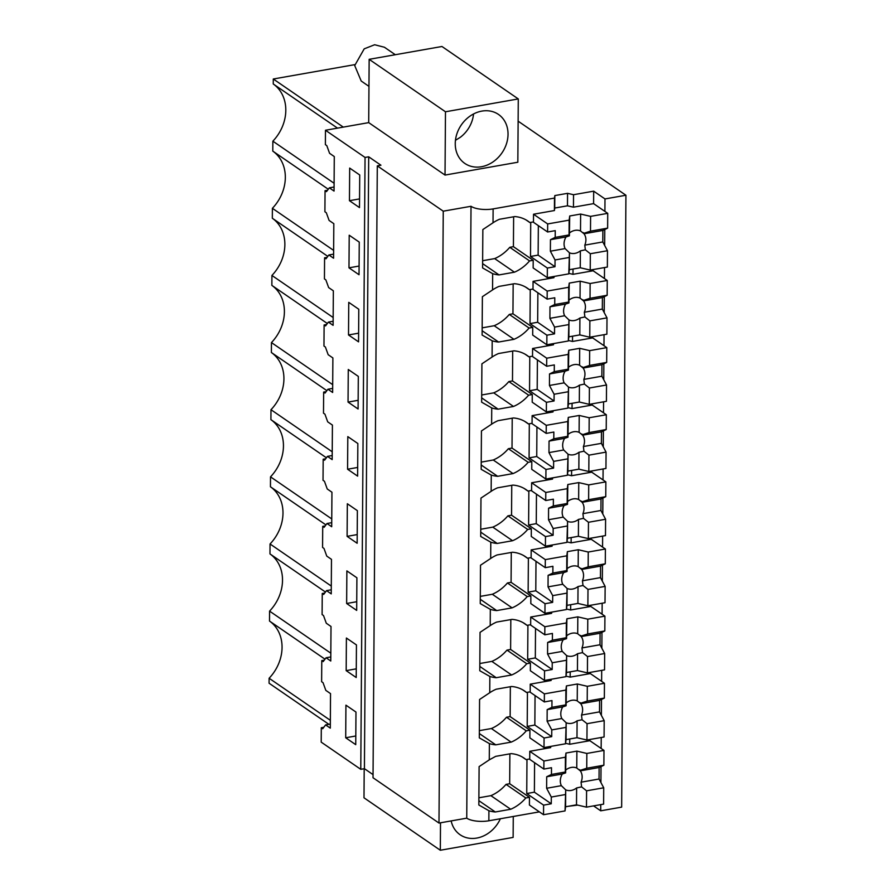 <?xml version="1.0" encoding="UTF-8"?>
<svg xmlns="http://www.w3.org/2000/svg" width="895" height="895" viewBox="0 0 895 895"><rect width="100%" height="100%" fill="white"/><g stroke="black" fill="none" stroke-linecap="round" stroke-linejoin="round"><path stroke-width="1.34" d="M368.706 122.626L445.028 175.073L517.836 162.23L518.283 98.931L441.962 46.495L369.154 59.327L368.706 122.626L325.478 130.256L325.377 144.643L326.787 145.605L329.573 153.302L334.282 156.547L334.048 191.071L329.338 187.838L334.07 186.999M482.618 263.611L499.052 274.91A37.154 30.833 -55.5 0 1 492.664 273.657L482.584 267.918L482.852 229.556L493.022 222.788L493.123 208.904A16.401 5.784 0.4 0 1 471.016 206.286L443.249 211.186L377.298 165.866L380.934 165.217L368.695 156.804L365.048 157.442L325.478 130.256M493.123 208.904L554.486 198.075L554.822 195.58L567.553 193.331L573.538 194.718L593.687 191.161L604.986 198.936L625.929 195.244L621.656 807.122L600.724 810.814L593.564 805.892M518.127 121.172L625.929 195.244M364.198 768.727L363.996 797.803L440.318 850.25L513.126 837.407L513.271 816.475M323.777 727.311L321.305 727.747L321.204 742.134L360.774 769.331L365.048 157.442M324.247 660.174L321.775 660.611L321.629 681.71L323.039 682.684L325.825 690.381L330.535 693.614L330.3 728.138L325.59 724.905L330.322 724.066M324.717 593.038L322.245 593.474L322.099 614.574L323.509 615.547L326.295 623.244L331.005 626.478L330.77 661.013L326.06 657.769L330.792 656.93M325.187 525.913L322.715 526.35L322.569 547.438L323.979 548.411L326.764 556.108L331.474 559.353L331.239 593.877L326.518 590.633L331.262 589.805M325.657 458.777L323.184 459.213L323.028 480.313L324.449 481.275L327.234 488.972L331.944 492.216L331.698 526.741L326.988 523.508L331.732 522.669M326.116 391.641L323.654 392.077L323.498 413.177L324.919 414.15L327.704 421.847L332.414 425.08L332.168 459.605L327.458 456.372L332.202 455.533M326.585 324.505L324.113 324.941L323.968 346.041L325.388 347.014L328.174 354.711L332.884 357.944L332.638 392.469L327.928 389.236L332.671 388.396M327.055 257.368L324.583 257.805L324.438 278.904L325.847 279.878L328.644 287.575L333.354 290.808L333.108 325.344L328.398 322.099L333.141 321.26M327.525 190.243L325.053 190.669L324.907 211.768L326.317 212.741L329.103 220.438L333.824 223.683L333.578 258.207L328.868 254.963L333.611 254.135M325.053 190.669L326.474 191.642L329.338 187.838M324.583 257.805L326.004 258.778L328.868 254.963M324.113 324.941L325.534 325.914L328.398 322.099M323.654 392.077L325.064 393.05L327.928 389.236M323.184 459.213L324.594 460.187L327.458 456.372M322.715 526.35L324.124 527.312L326.988 523.508M322.245 593.474L323.654 594.448L326.518 590.633M321.775 660.611L323.184 661.584L326.06 657.769M321.305 727.747L322.715 728.72L325.59 724.905M349.453 200.693L349.676 168.081L359.723 174.984L359.488 207.595L349.453 200.693L359.555 198.914M347.573 469.226L347.808 436.626L357.843 443.517L357.62 476.129L347.573 469.226L357.676 467.447M346.645 603.499L356.68 610.401L356.904 577.79L346.868 570.887L346.645 603.499L356.736 601.72M348.043 402.09L358.089 408.993L358.313 376.392L348.278 369.49L348.043 402.09L358.145 400.311M347.103 536.362L357.15 543.265L357.373 510.653L347.338 503.751L347.103 536.362L357.206 534.583M346.175 670.635L356.21 677.526L356.445 644.926L346.399 638.023L346.175 670.635L356.277 668.845M345.705 737.771L345.929 705.159L355.975 712.062L355.74 744.662L345.705 737.771L355.807 735.981M348.513 334.965L358.559 341.856L358.783 309.256L348.748 302.353L348.513 334.965L358.615 333.175M348.983 267.829L349.207 235.217L359.253 242.12L359.029 274.731L348.983 267.829L359.085 266.05M368.695 156.804L364.422 768.682L360.774 769.331M373.047 774.611L364.422 768.682M377.298 165.866L373.025 777.744L438.986 823.064L466.742 818.164A16.401 5.784 0.4 0 0 488.849 820.782L539.383 811.866M443.249 211.186L438.986 823.064M471.016 206.286L466.742 818.164M479.328 733.542L495.774 744.841A37.154 30.833 -55.5 0 1 489.386 743.6L479.306 737.849L479.575 699.487L489.744 692.719L489.856 676.463L479.776 670.724L480.044 632.362L490.214 625.594L490.326 609.327A37.154 30.833 -55.5 0 0 496.714 610.58L512.108 607.862A37.154 30.833 -55.5 0 0 527.222 596.573L530.858 595.936L530.813 603.599L544.943 613.321L566.445 609.529L566.994 605.356L577.913 603.431L587.881 605.747L605.009 602.727L605.132 586.393L587.993 589.413L587.881 605.747M490.315 609.327L480.246 603.588L480.514 565.226L490.684 558.458L490.796 542.191L480.704 536.452L480.973 498.09L491.142 491.321L491.21 483.188L491.265 475.066L481.174 469.316L481.443 430.954L491.612 424.185L491.735 407.93L481.644 402.179L481.913 363.817L492.082 357.049L492.194 340.794L482.114 335.054L482.383 296.692L492.552 289.924L492.664 273.657M488.916 810.725L478.836 804.985L479.105 766.623L489.274 759.855L489.386 743.6M493.022 222.788A37.154 30.833 -55.5 0 1 499.444 219.275L514.838 216.568A37.154 30.833 -55.5 0 1 527.949 221.11A37.154 30.833 -55.5 0 1 529.829 222.542L533.476 221.904L533.532 214.229L554.408 210.549L554.732 208.043L567.475 205.805L567.553 193.331M554.486 198.075L554.408 210.549M554.822 195.58L554.732 208.043M573.538 194.718L573.449 207.181L567.475 205.805M573.449 207.181L593.598 203.635L593.687 191.161M593.139 269.563L593.128 270.771L572.979 274.317L568.851 273.367M592.669 336.699L592.658 337.896L572.509 341.454L568.381 340.492M592.199 403.824L592.188 405.032L572.039 408.59L567.911 407.628M591.729 470.96L591.718 472.168L571.581 475.726L567.452 474.764M591.259 538.096L591.259 539.305L571.111 542.851L566.982 541.9M590.789 605.233L590.789 606.441L570.641 609.987L566.513 609.036M590.331 672.369L590.32 673.566L570.171 677.123L566.043 676.172M589.861 739.494L589.85 740.702L569.701 744.26L565.573 743.297M604.986 198.936L604.908 211.399M604.774 229.523L604.662 245.454M604.517 267.549L604.438 278.535M604.304 296.659L604.203 312.59M604.047 334.685L603.968 345.671M603.845 363.784L603.733 379.726M603.577 401.821L603.499 412.808M603.375 430.92L603.264 446.862M603.107 468.958L603.029 479.944M602.906 498.056L602.794 513.998M602.637 536.094L602.559 547.069M602.436 565.192L602.324 581.124M602.167 603.219L602.089 614.205M601.966 632.329L601.854 648.26M601.697 670.355L601.619 681.341M601.496 699.454L601.384 715.396M601.227 737.491L601.16 748.477M601.026 766.59L600.914 782.532M600.758 804.627L600.724 810.814M518.283 98.931L445.475 111.774L445.028 175.073M455.253 143.58A29.725 24.668 124.5 0 0 464.807 163.416A29.725 24.668 124.5 0 0 492.787 162.051A29.725 24.668 124.5 0 0 508.036 134.272A29.725 24.668 124.5 0 0 498.47 114.426A29.725 24.668 124.5 0 0 470.49 115.791A29.725 24.668 124.5 0 0 455.253 143.58M369.154 59.327L445.475 111.774M328.275 189.237L272.785 151.11L272.863 141.175L334.103 183.262M333.634 250.399L272.393 208.311A39.727 32.97 -55.5 0 0 272.785 151.11M327.805 256.373L272.326 218.246L272.393 208.311M333.164 317.524L271.923 275.447A39.727 32.97 -55.5 0 0 272.326 218.246M327.335 323.509L271.856 285.382L271.923 275.447M332.694 384.66L271.453 342.584A39.727 32.97 -55.5 0 0 271.856 285.382M326.865 390.645L271.386 352.518L271.453 342.584M332.224 451.796L270.984 409.709A39.727 32.97 -55.5 0 0 271.386 352.518M326.406 457.781L270.916 419.654L270.984 409.709M331.754 518.932L270.514 476.845A39.727 32.97 -55.5 0 0 270.916 419.654M325.937 524.906L270.447 486.779L270.514 476.845M331.284 586.068L270.044 543.981A39.727 32.97 -55.5 0 0 270.447 486.779M325.467 592.043L269.977 553.915L270.044 543.981M330.814 653.193L269.574 611.117A39.727 32.97 -55.5 0 0 269.977 553.915M324.997 659.179L269.507 621.052L269.574 611.117M330.356 720.33L269.115 678.253A39.727 32.97 -55.5 0 0 269.507 621.052M269.115 678.253L269.071 683.221L328.89 724.323M568.079 806.317L577.689 805.108M440.508 822.796L440.318 850.25M354.812 64.63L273.288 79.006L343.288 127.112M337.516 128.13L273.255 83.973L273.288 79.006M273.255 83.973A39.727 32.97 -55.5 0 1 272.863 141.175M479.351 730.656L491.377 728.53A37.154 30.833 124.5 0 0 506.503 717.242L526.282 730.846L529.929 730.197L529.874 737.872L544.003 747.582L565.506 743.79L566.054 739.628L576.973 737.704L586.941 740.008L604.08 736.988L604.192 720.665L587.053 723.686L586.941 740.008M526.282 730.846A37.154 30.833 -55.5 0 1 511.168 742.134L495.774 744.841M522.188 756.935L526.081 759.609A37.154 30.833 -55.5 0 0 524.19 758.188A37.154 30.833 -55.5 0 0 511.09 753.635L495.696 756.353L489.274 759.855M526.081 759.609L529.728 758.971L529.773 751.297L550.649 747.616L550.817 746.385M550.66 746.408L550.649 747.616M522.646 689.799L526.551 692.484A37.154 30.833 -55.5 0 0 524.66 691.052A37.154 30.833 -55.5 0 0 511.56 686.499L496.166 689.217A37.154 30.833 124.5 0 0 489.744 692.719M526.551 692.484L530.198 691.835L530.243 684.16L551.119 680.48L551.286 679.249M551.13 679.271L551.119 680.48M479.821 663.519L491.847 661.394A37.154 30.833 124.5 0 0 506.973 650.106L526.752 663.71L530.399 663.061L530.343 670.735L544.473 680.446L565.976 676.654L566.524 672.492L577.443 670.568L587.411 672.883L604.539 669.852L604.662 653.529L587.523 656.55L587.411 672.883M526.752 663.71A37.154 30.833 -55.5 0 1 511.638 674.998L496.244 677.705A37.154 30.833 -55.5 0 1 489.856 676.463M479.798 666.417L496.244 677.705M523.116 622.663L527.021 625.348A37.154 30.833 -55.5 0 0 525.13 623.916A37.154 30.833 -55.5 0 0 512.029 619.374L496.635 622.081A37.154 30.833 124.5 0 0 490.214 625.594M527.021 625.348L530.657 624.699L530.713 617.035L551.588 613.355L551.756 612.113M551.6 612.146L551.588 613.355M480.268 599.281L496.714 610.58M523.586 555.526L527.491 558.211A37.154 30.833 -55.5 0 0 525.6 556.779A37.154 30.833 -55.5 0 0 512.488 552.237L497.105 554.945A37.154 30.833 124.5 0 0 490.684 558.458M527.491 558.211L531.127 557.574L531.183 549.899L552.058 546.218L552.226 544.977M552.07 545.01L552.058 546.218M480.76 529.247L492.787 527.133A37.154 30.833 124.5 0 0 507.901 515.844L527.692 529.437L531.328 528.8L531.283 536.474L545.413 546.185L566.915 542.392L567.464 538.231L578.383 536.295L588.351 538.611L605.479 535.59L605.591 519.257L588.462 522.277L588.351 538.611M527.692 529.437A37.154 30.833 -55.5 0 1 512.578 540.725L497.184 543.444A37.154 30.833 -55.5 0 1 490.796 542.191M480.738 532.145L497.184 543.444M524.056 488.401L527.961 491.075A37.154 30.833 -55.5 0 0 526.07 489.643A37.154 30.833 -55.5 0 0 512.958 485.101L497.564 487.82A37.154 30.833 124.5 0 0 491.142 491.321M527.961 491.075L531.596 490.438L531.652 482.763L552.528 479.082L552.685 477.852M552.539 477.874L552.528 479.082M481.23 462.122L493.257 459.996A37.154 30.833 124.5 0 0 508.371 448.708L528.162 462.301L531.798 461.663L531.742 469.338L545.883 479.049L567.385 475.256L567.922 471.094L578.852 469.17L588.821 471.475L605.949 468.454L606.06 452.12L588.932 455.152L588.821 471.475M528.162 462.301A37.154 30.833 -55.5 0 1 513.036 473.589L497.654 476.308A37.154 30.833 -55.5 0 1 491.265 475.066M481.208 465.008L497.654 476.308M524.526 421.265L528.43 423.939A37.154 30.833 -55.5 0 0 526.54 422.507A37.154 30.833 -55.5 0 0 513.428 417.965L498.034 420.684A37.154 30.833 124.5 0 0 491.612 424.185M528.43 423.939L532.066 423.301L532.122 415.627L552.998 411.946L553.155 410.715M553.009 410.738L552.998 411.946M481.7 394.986L493.727 392.86A37.154 30.833 124.5 0 0 508.841 381.572L528.632 395.176L532.268 394.527L532.212 402.202L546.353 411.913L567.855 408.12L568.392 403.958L579.322 402.034L589.279 404.339L606.418 401.318L606.53 384.995L589.402 388.016L589.279 404.339M528.632 395.176A37.154 30.833 -55.5 0 1 513.506 406.464L498.123 409.172A37.154 30.833 -55.5 0 1 491.735 407.93M481.678 397.872L498.123 409.172M524.996 354.129L528.9 356.814A37.154 30.833 -55.5 0 0 527.01 355.382A37.154 30.833 -55.5 0 0 513.898 350.829L498.504 353.547A37.154 30.833 124.5 0 0 492.082 357.049M528.9 356.814L532.536 356.165L532.592 348.491L553.468 344.81L553.625 343.579M553.479 343.602L553.468 344.81M482.17 327.85L494.197 325.724A37.154 30.833 124.5 0 0 509.311 314.436L529.102 328.04L532.738 327.391L532.682 335.066L546.823 344.776L568.325 340.984L568.862 336.822L579.792 334.898L589.749 337.214L606.888 334.182L607 317.859L589.861 320.88L589.749 337.214M529.102 328.04A37.154 30.833 -55.5 0 1 513.976 339.328L498.582 342.035A37.154 30.833 -55.5 0 1 492.194 340.794M482.148 330.736L498.582 342.035M525.466 286.993L529.37 289.678A37.154 30.833 -55.5 0 0 527.479 288.246A37.154 30.833 -55.5 0 0 514.368 283.704L498.974 286.411A37.154 30.833 124.5 0 0 492.552 289.924M529.37 289.678L533.006 289.029L533.062 281.366L553.938 277.685L554.094 276.443M553.938 276.477L553.938 277.685M482.64 260.713L494.666 258.599A37.154 30.833 124.5 0 0 509.781 247.311L529.572 260.904L533.207 260.266L533.151 267.929L547.281 277.651L568.795 273.859L569.332 269.686L580.251 267.762L590.219 270.077L607.358 267.057L607.47 250.723L590.331 253.744L590.219 270.077M529.572 260.904A37.154 30.833 -55.5 0 1 514.446 272.192L499.052 274.91M478.881 797.792L490.907 795.666A37.154 30.833 124.5 0 0 506.033 784.378L525.812 797.971L529.46 797.333L529.404 805.008L543.533 814.718L565.036 810.926L565.584 806.764L576.503 804.84L586.471 807.145L603.61 804.124L603.722 787.79L586.583 790.822L586.471 807.145M525.812 797.971A37.154 30.833 -55.5 0 1 510.698 809.259L495.304 811.978A37.154 30.833 -55.5 0 1 488.916 810.736L488.849 820.782M478.87 800.678L495.304 811.978M525.936 219.857L529.829 222.542M509.781 247.311L513.417 246.662L533.207 260.266M573.024 269.037L572.979 274.317M509.311 314.436L512.947 313.798L532.738 327.391M572.554 336.173L572.509 341.454M508.841 381.572L512.488 380.934L532.268 394.527M572.084 403.309L572.039 408.59M508.371 448.708L512.018 448.071L531.798 461.663M571.614 470.446L571.581 475.726M507.901 515.844L511.548 515.196L531.328 528.8M571.144 537.571L571.111 542.851M480.291 596.383L492.317 594.269A37.154 30.833 124.5 0 0 507.431 582.981L511.079 582.332L530.858 595.936M570.674 604.707L570.641 609.987M506.973 650.106L510.609 649.468L530.399 663.061M570.204 671.843L570.171 677.123M506.503 717.242L510.139 716.604L529.929 730.197M569.735 738.979L569.701 744.26M506.033 784.378L509.669 783.74L529.46 797.333M451.158 820.916A29.725 24.668 124.5 0 0 460.119 834.755A29.725 24.668 124.5 0 0 500.383 818.746M491.377 728.53L511.168 742.134M491.847 661.394L511.638 674.998M507.431 582.981L527.222 596.573M492.317 594.269L512.108 607.862M492.787 527.133L512.578 540.725M493.257 459.996L513.036 473.589M493.727 392.86L513.506 406.464M494.197 325.724L513.976 339.328M494.666 258.599L514.446 272.192M490.907 795.666L510.698 809.259M455.454 140.302L460.243 137.349A28.696 23.818 124.5 0 0 473.544 113.978M368.964 86.367L361.211 81.031L354.711 65.57L364.209 48.845L374.625 44.75L384.425 47.245L395.299 54.718M547.281 277.651L547.348 268.052L530.489 256.462L538.13 255.12L538.342 225.629M530.724 222.385L530.489 256.462M593.598 203.635L607.727 213.346L590.599 216.366L580.631 214.062L569.712 215.986L569.164 220.148L547.662 223.94L547.606 231.995L533.028 221.982M547.662 223.94L533.532 214.229M513.629 216.78L513.417 246.662M547.348 268.052L555.001 266.71L538.13 255.12M547.606 231.995L555.247 230.641L555.202 237.388L550.459 239.681L550.369 251.193L555.045 259.964L555.001 266.71M569.164 220.148L569.063 234.937L555.202 237.388M569.063 234.937L569.388 235.821L566.032 236.94A12.295 10.203 124.5 0 0 564.063 243.798A12.295 10.203 124.5 0 0 565.103 248.597L569.455 252.804L568.795 273.859M568.907 257.525L555.045 259.964M569.388 235.821L569.712 215.986M566.032 236.94L550.459 239.681M580.631 214.062L580.508 230.944A12.295 10.203 124.5 0 0 569.589 232.868M590.599 216.366L590.487 231.167L584.088 233.226L583.204 232.599M569.332 269.686L569.455 252.804A12.295 10.203 124.5 0 0 580.374 250.88L585.352 249.806L584.793 245.129A12.295 10.203 124.5 0 0 585.901 239.949A12.295 10.203 124.5 0 0 584.021 233.763L580.508 230.944M607.727 213.346L607.627 228.135L590.487 231.167M607.627 228.135L602.883 230.44L584.021 233.763M607.47 250.723L602.794 241.952L602.883 230.44M580.374 250.88L580.251 267.762M585.352 249.806L590.331 253.744M565.103 248.597L550.369 251.193M602.794 241.952L584.793 245.129M546.823 344.776L546.89 335.189L530.019 323.598L537.66 322.256L537.873 292.766M530.254 289.521L530.019 323.598M593.128 270.771L607.257 280.482L590.129 283.502L580.161 281.187L569.242 283.111L568.694 287.284L547.192 291.076L547.136 299.131L532.559 289.107M547.192 291.076L533.062 281.366M513.159 283.916L512.947 313.798M546.89 335.189L554.531 333.846L537.66 322.256M547.136 299.131L554.777 297.778L554.732 304.524L549.989 306.817L549.899 318.329L554.576 327.1L554.531 333.846M568.694 287.284L568.593 302.074L554.732 304.524M568.593 302.074L568.918 302.957L565.562 304.076A12.295 10.203 124.5 0 0 563.593 310.934A12.295 10.203 124.5 0 0 564.633 315.734L568.985 319.94L568.325 340.984M568.437 324.661L554.576 327.1M568.918 302.957L569.242 283.111M565.562 304.076L549.989 306.817M580.161 281.187L580.038 298.08A12.295 10.203 124.5 0 0 569.119 300.004M590.129 283.502L590.029 298.292L583.618 300.362L582.734 299.736M568.862 336.822L568.985 319.94A12.295 10.203 124.5 0 0 579.904 318.016L584.882 316.942L584.323 312.254A12.295 10.203 124.5 0 0 585.431 307.086A12.295 10.203 124.5 0 0 583.562 300.899L580.038 298.08M607.257 280.482L607.157 295.272L590.029 298.292M607.157 295.272L602.413 297.576L583.562 300.899M607 317.859L602.324 309.077L602.413 297.576M579.904 318.016L579.792 334.898M584.882 316.942L589.861 320.88M564.633 315.734L549.899 318.329M602.324 309.077L584.323 312.254M546.353 411.913L546.42 402.325L529.549 390.735L537.19 389.381L537.403 359.891M529.784 356.657L529.549 390.735M592.658 337.896L606.799 347.618L589.66 350.639L579.691 348.323L568.772 350.247L568.224 354.42L546.722 358.201L546.666 366.268L532.089 356.244M546.722 358.201L532.592 348.491M512.69 351.041L512.488 380.934M546.42 402.325L554.061 400.971L537.19 389.381M546.666 366.268L554.318 364.914L554.262 371.649L549.519 373.953L549.44 385.465L554.106 394.236L554.061 400.971M568.224 354.42L568.124 369.21L554.262 371.649M568.124 369.21L568.448 370.094L565.092 371.201A12.295 10.203 124.5 0 0 563.123 378.07A12.295 10.203 124.5 0 0 564.163 382.859L568.515 387.076L567.855 408.12M567.967 391.797L554.106 394.236M568.448 370.094L568.772 350.247M565.092 371.201L549.519 373.953M579.691 348.323L579.58 365.216A12.295 10.203 124.5 0 0 568.649 367.14M589.66 350.639L589.559 365.428L583.148 367.498L582.265 366.872M568.392 403.958L568.515 387.076A12.295 10.203 124.5 0 0 579.434 385.141L584.413 384.078L583.853 379.39A12.295 10.203 124.5 0 0 584.961 374.211A12.295 10.203 124.5 0 0 583.092 368.035L579.58 365.216M606.799 347.618L606.687 362.408L589.559 365.428M606.687 362.408L601.943 364.712L583.092 368.035M606.53 384.995L601.865 376.213L601.943 364.712M579.434 385.141L579.322 402.034M584.413 384.078L589.402 388.016M564.163 382.859L549.44 385.465M601.865 376.213L583.853 379.39M545.883 479.049L545.95 469.461L529.079 457.871L536.731 456.517L536.933 427.027M529.314 423.782L529.079 457.871M592.188 405.032L606.329 414.743L589.19 417.764L579.222 415.459L568.303 417.383L567.754 421.545L546.252 425.338L546.196 433.393L531.619 423.38M546.252 425.338L532.122 415.627M512.22 418.178L512.018 448.071M545.95 469.461L553.591 468.107L536.731 456.517M546.196 433.393L553.848 432.05L553.792 438.785L549.049 441.09L548.971 452.601L553.636 461.372L553.591 468.107M567.754 421.545L567.654 436.346L553.792 438.785M567.654 436.346L567.978 437.219L564.622 438.337A12.295 10.203 124.5 0 0 562.653 445.207A12.295 10.203 124.5 0 0 563.693 449.995L568.045 454.201L567.385 475.256M567.497 458.922L553.636 461.372M567.978 437.219L568.303 417.383M564.622 438.337L549.049 441.09M579.222 415.459L579.11 432.341A12.295 10.203 124.5 0 0 568.18 434.276M589.19 417.764L589.089 432.565L582.679 434.634L581.795 434.008M567.922 471.094L568.045 454.201A12.295 10.203 124.5 0 0 578.964 452.277L583.943 451.203L583.383 446.527A12.295 10.203 124.5 0 0 584.502 441.347A12.295 10.203 124.5 0 0 582.623 435.171L579.11 432.341M606.329 414.743L606.217 429.544L589.089 432.565M606.217 429.544L601.474 431.837L582.623 435.171M606.06 452.12L601.395 443.349L601.474 431.837M578.964 452.277L578.852 469.17M583.943 451.203L588.932 455.152M563.693 449.995L548.971 452.601M601.395 443.349L583.383 446.527M545.413 546.185L545.48 536.586L528.609 525.007L536.262 523.653L536.463 494.163M528.856 490.919L528.609 525.007M591.718 472.168L605.859 481.879L588.72 484.9L578.752 482.595L567.833 484.519L567.285 488.681L545.782 492.474L545.726 500.529L531.149 490.516M545.782 492.474L531.652 482.763M511.75 485.314L511.548 515.196M545.48 536.586L553.121 535.244L536.262 523.653M545.726 500.529L553.378 499.186L553.334 505.921L548.579 508.226L548.501 519.726L553.166 528.509L553.121 535.244M567.285 488.681L567.184 503.482L553.334 505.921M567.184 503.482L567.508 504.355L564.152 505.474A12.295 10.203 124.5 0 0 562.183 512.332A12.295 10.203 124.5 0 0 563.235 517.131L567.575 521.337L566.915 542.392M567.027 526.059L553.166 528.509M567.508 504.355L567.833 484.519M564.152 505.474L548.579 508.226M578.752 482.595L578.64 499.477A12.295 10.203 124.5 0 0 567.721 501.401M588.72 484.9L588.619 499.701L582.209 501.759L581.325 501.133M567.464 538.231L567.575 521.337A12.295 10.203 124.5 0 0 578.494 519.413L583.473 518.339L582.913 513.663A12.295 10.203 124.5 0 0 584.032 508.483A12.295 10.203 124.5 0 0 582.153 502.296L578.64 499.477M605.859 481.879L605.758 496.68L588.619 499.701M605.758 496.68L601.004 498.974L582.153 502.296M605.591 519.257L600.925 510.486L601.004 498.974M578.494 519.413L578.383 536.295M583.473 518.339L588.462 522.277M563.235 517.131L548.501 519.726M600.925 510.486L582.913 513.663M544.943 613.321L545.01 603.722L528.139 592.132L535.792 590.789L535.993 561.299M528.386 558.055L528.139 592.132M591.259 539.305L605.389 549.015L588.25 552.036L578.282 549.731L567.363 551.656L566.826 555.817L545.312 559.61L545.256 567.665L530.679 557.652M545.312 559.61L531.183 549.899M511.28 552.45L511.079 582.332M545.01 603.722L552.651 602.38L535.792 590.789M545.256 567.665L552.909 566.311L552.864 573.057L548.109 575.351L548.031 586.863L552.707 595.634L552.651 602.38M566.826 555.817L566.714 570.607L552.864 573.057M566.714 570.607L567.038 571.491L563.682 572.61A12.295 10.203 124.5 0 0 561.713 579.468A12.295 10.203 124.5 0 0 562.765 584.267L567.106 588.474L566.445 609.529M566.557 593.195L552.707 595.634M567.038 571.491L567.363 551.656M563.682 572.61L548.109 575.351M578.282 549.731L578.17 566.613A12.295 10.203 124.5 0 0 567.251 568.538M588.25 552.036L588.149 566.837L581.739 568.896L580.866 568.269M566.994 605.356L567.106 588.474A12.295 10.203 124.5 0 0 578.025 586.549L583.014 585.475L582.444 580.799A12.295 10.203 124.5 0 0 583.562 575.619A12.295 10.203 124.5 0 0 581.683 569.433L578.17 566.613M605.389 549.015L605.288 563.805L588.149 566.837M605.288 563.805L600.534 566.11L581.683 569.433M605.132 586.393L600.456 577.622L600.534 566.11M578.025 586.549L577.913 603.431M583.014 585.475L587.993 589.413M562.765 584.267L548.031 586.863M600.456 577.622L582.444 580.799M544.473 680.446L544.54 670.858L527.681 659.268L535.322 657.926L535.523 628.435M527.916 625.191L527.681 659.268M590.789 606.441L604.919 616.152L587.78 619.172L577.823 616.856L566.893 618.792L566.356 622.954L544.854 626.746L544.798 634.801L530.22 624.777M544.854 626.746L530.713 617.035M510.821 619.586L510.609 649.468M544.54 670.858L552.181 669.516L535.322 657.926M544.798 634.801L552.439 633.447L552.394 640.193L547.639 642.487L547.561 653.999L552.237 662.77L552.181 669.516M566.356 622.954L566.244 637.743L552.394 640.193M566.244 637.743L566.569 638.627L563.212 639.746A12.295 10.203 124.5 0 0 561.243 646.604A12.295 10.203 124.5 0 0 562.295 651.403L566.636 655.61L565.976 676.654M566.087 660.331L552.237 662.77M566.569 638.627L566.893 618.792M563.212 639.746L547.639 642.487M577.823 616.856L577.7 633.75A12.295 10.203 124.5 0 0 566.781 635.674M587.78 619.172L587.679 633.962L581.269 636.032L580.396 635.405M566.524 672.492L566.636 655.61A12.295 10.203 124.5 0 0 577.566 653.686L582.544 652.612L581.974 647.924A12.295 10.203 124.5 0 0 583.092 642.755A12.295 10.203 124.5 0 0 581.213 636.569L577.7 633.75M604.919 616.152L604.819 630.941L587.679 633.962M604.819 630.941L600.064 633.246L581.213 636.569M604.662 653.529L599.986 644.758L600.064 633.246M577.566 653.686L577.443 670.568M582.544 652.612L587.523 656.55M562.295 651.403L547.561 653.999M599.986 644.758L581.974 647.924M544.003 747.582L544.07 737.995L527.211 726.404L534.852 725.051L535.053 695.56M527.446 692.327L527.211 726.404M590.32 673.566L604.449 683.288L587.31 686.308L577.353 683.993L566.423 685.917L565.886 690.09L544.384 693.882L544.328 701.937L529.75 691.913M544.384 693.882L530.243 684.16M510.351 686.711L510.139 716.604M544.07 737.995L551.723 736.641L534.852 725.051M544.328 701.937L551.969 700.584L551.924 707.318L547.169 709.623L547.091 721.135L551.767 729.906L551.723 736.641M565.886 690.09L565.785 704.88L551.924 707.318M565.785 704.88L566.099 705.763L562.742 706.882A12.295 10.203 124.5 0 0 560.785 713.74A12.295 10.203 124.5 0 0 561.825 718.54L566.166 722.746L565.506 743.79M565.618 727.467L551.767 729.906M566.099 705.763L566.423 685.917M562.742 706.882L547.169 709.623M577.353 683.993L577.23 700.886A12.295 10.203 124.5 0 0 566.311 702.81M587.31 686.308L587.209 701.098L580.799 703.168L579.926 702.541M566.054 739.628L566.166 722.746A12.295 10.203 124.5 0 0 577.096 720.811L582.074 719.748L581.504 715.06A12.295 10.203 124.5 0 0 582.623 709.88A12.295 10.203 124.5 0 0 580.743 703.705L577.23 700.886M604.449 683.288L604.349 698.078L587.209 701.098M604.349 698.078L599.594 700.382L580.743 703.705M604.192 720.665L599.516 711.883L599.594 700.382M577.096 720.811L576.973 737.704M582.074 719.748L587.053 723.686M561.825 718.54L547.091 721.135M599.516 711.883L581.504 715.06M543.533 814.718L543.601 805.131L526.741 793.541L534.382 792.187L534.595 762.697M526.976 759.452L526.741 793.541M589.85 740.702L603.98 750.413L586.851 753.445L576.883 751.129L565.964 753.053L565.416 757.215L543.914 761.007L543.858 769.062L529.281 759.049M543.914 761.007L529.773 751.297M509.881 753.847L509.669 783.74M543.601 805.131L551.253 803.777L534.382 792.187M543.858 769.062L551.499 767.72L551.454 774.455L546.7 776.759L546.621 788.271L551.298 797.042L551.253 803.777M565.416 757.215L565.316 772.016L551.454 774.455M565.316 772.016L565.64 772.888L562.284 774.007A12.295 10.203 124.5 0 0 560.315 780.876A12.295 10.203 124.5 0 0 561.355 785.665L565.707 789.871L565.036 810.926M565.159 794.592L551.298 797.042M565.64 772.888L565.964 753.053M562.284 774.007L546.7 776.759M576.883 751.129L576.76 768.011A12.295 10.203 124.5 0 0 565.841 769.946M586.851 753.445L586.74 768.234L580.34 770.304L579.457 769.678M565.584 806.764L565.707 789.871A12.295 10.203 124.5 0 0 576.626 787.947L581.605 786.873L581.045 782.196A12.295 10.203 124.5 0 0 582.153 777.017A12.295 10.203 124.5 0 0 580.273 770.841L576.76 768.011M603.98 750.413L603.879 765.214L586.74 768.234M603.879 765.214L599.124 767.507L580.273 770.841M603.722 787.79L599.046 779.019L599.124 767.507M576.626 787.947L576.503 804.84M581.605 786.873L586.583 790.822M561.355 785.665L546.621 788.271M599.046 779.019L581.045 782.196"/></g></svg>
